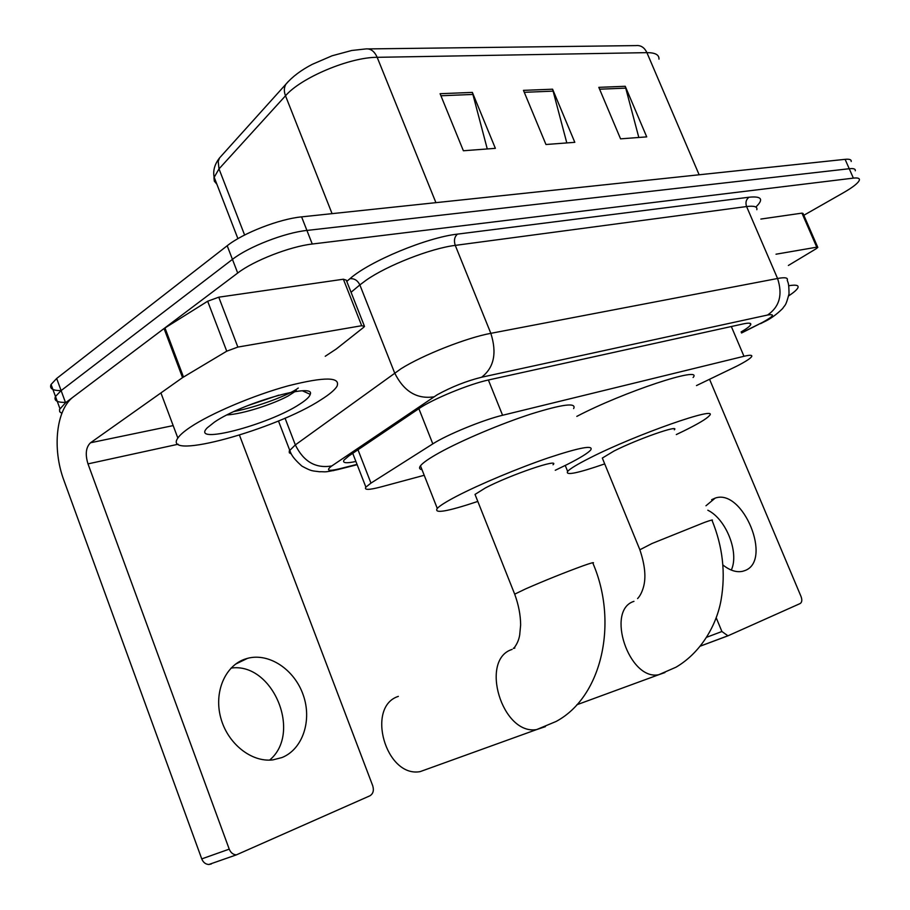<?xml version="1.0" encoding="UTF-8"?>
<svg xmlns="http://www.w3.org/2000/svg" width="910" height="910" viewBox="0 0 910 910"><rect width="100%" height="100%" fill="white"/><g stroke="black" fill="none" stroke-linecap="round" stroke-linejoin="round"><path stroke-width="1.36" d="M696.48 385.578L736.872 366.104C745.301 361.771 750.215 358.62 751.626 356.652C752.593 354.957 750.045 354.843 743.97 356.288L502.582 415.267C483.403 419.76 446.628 434.843 432.807 443.875L370.962 483.108L365.877 487.123C363.932 490.126 368.868 490.092 380.687 486.998L424.219 475.282M741.104 331.945C746.541 328.783 749.726 326.394 750.648 324.79C751.523 322.959 748.964 322.675 742.969 323.96L488.92 379.879C469.469 383.952 432.512 399.137 418.816 408.692L348.86 455.933L344.003 460.085C342.251 463.065 346.209 463.531 355.901 461.472M61.857 413.345L59.696 411.775L59.514 409.466L65.577 402.743L237.703 273.034C253.674 260.635 290.188 246.439 312.255 244.028L853.375 178.121C857.732 177.621 859.734 178.269 859.381 180.055C858.392 182.956 853.068 187.176 843.388 192.749L803.826 215.283M61.061 390.64C52.655 390.617 49.322 388.559 51.074 384.452L56.67 378.469L227.193 245.757C243.004 233.062 279.45 218.935 301.597 216.876L845.094 159.33L849.235 168.725C853.603 168.259 855.628 168.942 855.275 170.773C855.628 168.942 853.603 168.259 849.235 168.725L306.92 230.435L849.235 168.725L853.375 178.121M227.193 245.757L232.448 259.384C248.339 246.826 284.807 232.664 306.92 230.435C284.807 232.664 248.339 246.826 232.448 259.384L61.118 390.595L232.448 259.384L237.703 273.034M65.452 402.413C57.023 402.493 53.701 400.525 55.487 396.487L61.118 390.595L55.487 396.487L59.901 408.556M440.087 93.707L463.383 150.764L495.37 148.341L472.37 92.41L440.087 93.707M487.271 148.956L472.37 92.41M598.814 87.349L620.563 138.855L646.714 136.875L625.238 86.291L598.814 87.349M638.82 137.478L625.238 86.291M523.466 90.363L545.966 144.508L574.813 142.324L552.597 89.203L523.466 90.363M566.805 142.927L552.597 89.203M845.094 159.33C849.485 158.909 851.51 159.625 851.191 161.502M788.799 285.729C795.818 284.58 798.866 285.217 797.956 287.64C797.126 289.573 794.043 292.303 788.708 295.841M707.809 510.214C726.157 519.064 739.455 552.7 731.299 570.081M722.915 564.985C729.831 570.468 736.372 572.583 742.537 571.321L744.755 570.627C772.931 560.924 742.958 488.067 715.18 498.111L705.967 505.778M776.014 254.208L816.759 247.179L801.96 213.133L803.018 213.418L817.703 247.167M760.862 219.06L801.96 213.133M727.67 635.919L700.359 646.123M706.649 637.262L721.903 631.517L727.955 635.817L800.174 603.535C801.983 602.329 802.279 599.997 801.05 596.551L709.561 379.299M721.903 631.517L716.181 617.697M788.379 265.47L816.088 248.794L817.806 247.395L816.759 247.179M674.333 429.816C680.259 424.151 637.33 439.166 614.045 451.007L602.318 458.06L602.773 459.163M604.706 463.895C577.463 473.302 565.11 475.793 567.647 471.38C570.104 468.661 577.52 464.191 589.896 457.935C635.612 434.548 721.175 404.654 709.197 415.859C706.422 418.941 697.913 423.992 683.66 431.022L676.301 434.559M576.815 416.382C623.248 391.983 703.953 365.365 693.09 377.502M398.352 696.378C365.604 706.695 385.749 777.868 420.113 771.635L429.702 768.177M553.018 464.771C560.788 457.685 510.089 474.929 485.428 487.919L475.02 494.414L475.623 495.939M477.807 501.433C447.185 511.625 433.672 513.945 437.266 508.394C439.849 505.676 446.378 501.592 456.843 496.132C479.422 484.382 518.495 468.013 548.571 457.764C580.114 447.322 594.128 444.785 590.613 450.132C587.701 453.282 579.954 458.037 567.374 464.396L555.259 470.277M422.001 469.662C419.362 469.241 418.862 467.956 420.477 465.806C422.911 462.712 429.281 458.31 439.598 452.588C461.848 440.281 500.739 423.855 530.871 414.061C562.516 404.188 576.769 402.368 573.63 408.59M231.06 668.077C272.545 662.014 302.495 732.857 269.599 760.112M281.952 757.564C302.871 749.203 312.244 720.254 303.212 694.956C294.453 669.555 269.167 652.572 247.6 658.317L245.154 659.056C225.123 665.688 213.702 692.112 220.755 717.842C227.568 743.606 251.478 762.614 272.909 759.873L281.952 757.564M237.863 347.074L226.738 351.192L182.546 377.616L164.05 328.544L207.662 301.233L218.764 297.183L237.863 347.074L361.691 325.712L343.377 279.222L346.278 280.144L364.216 325.666M218.764 297.183L343.377 279.222M164.05 328.544L73.596 396.703C56.147 409.193 51.95 448.63 63.973 480.537L201.747 858.892L229.229 849.144L87.986 463.884C85.062 454.249 85.904 447.208 90.534 442.76L182.546 377.616M211.313 863.977L208.811 864.5C205.558 864.284 203.203 862.418 201.747 858.892M229.229 849.144C230.719 852.727 233.108 854.638 236.384 854.865L369.858 795.829C373.157 793.816 374.112 790.46 372.725 785.751L239.466 435.173M325.234 356.276L336.268 348.996L363.579 327.407L364.512 326.417L361.691 325.712M190.315 427.188C210.858 413.356 253.958 395.145 288.368 385.783C324.711 376.638 340.909 376.831 336.962 386.375C334.687 390.015 329.42 394.451 321.162 399.649C276.481 429.201 161.309 461.268 177.848 438.063C179.839 435.06 184.002 431.431 190.315 427.188M227.022 414.926C243.709 413.913 273.478 403.915 287.958 396.089L296.353 390.697M299.709 404.165C268.894 424.754 189.348 445.684 207.332 427.757L214.464 422.103C241.821 403.153 315.952 382.052 310.242 394.337C309.605 396.817 306.101 400.093 299.709 404.165M234.086 411.491C258.247 406.838 290.176 394.485 298.264 388.024M247.611 405.667L278.767 395.156M731.333 326.519L743.97 356.288M357.983 449.767L370.962 483.108M418.873 408.658L432.807 443.875M488.386 380.005L502.582 415.267M741.468 332.798L762.284 322.515C773.75 316.202 775.502 313.723 767.551 315.042L481.595 377.229C466.341 381.04 451.553 386.887 437.232 394.758L331.797 465.943C325.7 470.47 328.135 471.448 339.1 468.889L357.027 464.373M291.223 453.885L289.312 452.782L289.266 450.939L295.329 444.899L401.105 368.686C422.763 355.036 466.955 337.644 490.831 333.333L777.561 278.494C785.011 277.129 788.231 277.698 787.23 280.212C788.231 283.317 788.936 283.158 789.015 293.896C785.478 307.284 785.034 304.509 782.68 308.49C776.537 314.576 770.178 319.114 763.604 322.106L760.544 323.664M346.767 281.395L349.918 278.733C369.437 261.306 426.961 237.43 457.491 234.12L749.044 197.22C746.086 199.461 745.267 202.566 746.587 206.547L777.561 278.494C782.884 294.635 779.54 306.818 767.551 315.042M481.595 377.229C494.016 367.697 497.099 353.057 490.831 333.333L455.262 245.381C430.999 248.282 387.103 265.424 366.104 280.235L359.86 284.921L394.644 372.963C403.835 391.436 416.939 399.388 433.945 396.817M749.044 197.22C761.67 195.98 763.934 199.256 755.846 207.048M756.824 209.698C757.586 206.661 754.174 205.614 746.587 206.547L455.262 245.381C453.703 240.524 454.454 236.771 457.491 234.12M312.255 244.028L301.597 216.876M65.577 402.743L56.67 378.469M331.797 465.943C315.736 468.695 303.576 461.688 295.329 444.899L285.046 418.145M349.918 278.733C354.297 278.301 357.619 280.36 359.86 284.921L351.055 292.269M339.1 468.889L333.31 470.652M758.542 324.415L741.559 332.992M221.812 155.405L219.56 157.908L218.195 161.457L219.014 168.885L213.975 177.655L214.294 181.101L216.887 184.241M287.947 81.843L285.899 84.198C283.988 87.519 283.852 91.387 285.501 95.789L219.014 168.885L244.608 235.019M237.908 238.659L214.1 177.029C212.872 170.545 214.692 164.175 219.56 157.908L285.899 84.198C292.303 76.736 301.096 70.104 312.301 64.326L332.139 55.76L351.692 50.494L365.661 48.947C370.563 48.367 374.397 51.165 377.172 57.319C349.759 57.171 301.039 77.634 285.501 95.789L332.07 213.645M658.965 59.139C659.227 54.782 655.211 52.621 646.908 52.643C644.416 47.456 640.799 45.113 636.056 45.602L368.345 48.913M699.142 174.788L646.908 52.643L377.172 57.319L435.924 202.657M524.274 92.319L553.246 91.125M599.599 89.203L625.864 88.122M440.929 95.766L473.041 94.435M664.937 672.547L658.783 674.708L675.982 667.212C701.758 652.106 716.989 623.862 721.107 599.804C725.736 573.038 722.733 546.591 712.064 520.44C713.508 519.439 710.96 520.111 704.431 522.431L652.038 543.497L639.866 549.776M576.838 704.772L658.783 674.708C629.015 681.033 605.355 610.03 633.963 601.351M545.42 726.624L536.627 729.581L555.999 721.516C602.511 696.764 618.277 621.814 592.922 563.267C594.947 561.902 591.602 562.778 582.889 565.861C564.132 572.731 545.067 580.387 525.684 588.861L514.685 594.162L514.912 594.742M420.113 771.635L536.627 729.581C502.036 735.439 479.286 659.477 512.137 649.399M87.986 463.884L178.178 444.228M90.534 442.76L173.173 425.596M164.96 327.918L183.479 377.013M226.738 351.192L207.662 301.233M352.727 453.316L365.877 487.123M750.022 323.312L750.648 324.79M357.152 464.703L337.633 469.628C322.402 472.893 326.406 471.516 319.387 471.744C312.21 470.629 312.369 471.778 301.949 466.136C291.496 456.831 290.95 453.316 289.676 450.166L278.471 420.955M51.074 384.452L55.487 396.487M711.631 499.704L715.18 498.111M727.374 635.988L700.404 646.066M567.647 471.38L565.246 465.465M602.318 458.06L639.707 549.356C645.076 565.087 646.271 577.884 643.279 587.723C641.857 592.467 639.969 596.084 637.591 598.587M437.266 508.394L420.477 465.806M475.02 494.414L514.685 594.162C518.563 604.74 520.554 615.001 520.645 624.942L519.712 634.805C519.007 639.491 517.187 643.802 514.264 647.727C512.865 648.511 513.058 648.625 514.832 648.068M235.542 664.141L247.6 658.317M236.384 854.865L208.811 864.5M302.541 390.879L310.242 394.337M177.848 438.063L160.922 392.927"/></g></svg>
